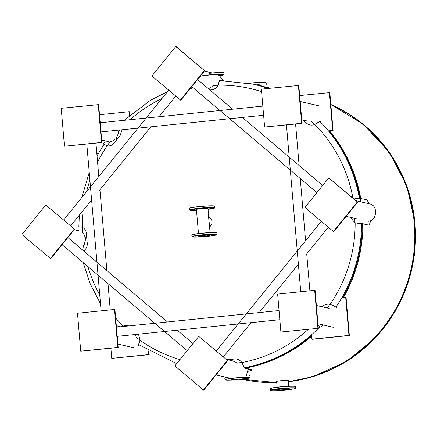 <?xml version="1.0" encoding="UTF-8"?>
<svg xmlns="http://www.w3.org/2000/svg" width="437" height="437" viewBox="0 0 437 437"><rect width="100%" height="100%" fill="white"/><g stroke="black" fill="none" stroke-linecap="round" stroke-linejoin="round"><path stroke-width="0.66" d="M299.678 95.566L329.826 92.617L333.076 130.537L329.056 130.947A145.002 141.053 -77 0 1 360.044 198.305A145.002 141.053 -77 0 0 329.056 130.947A145.002 141.053 -77 0 1 360.044 198.305A145.002 141.053 -77 0 0 329.056 130.947A145.002 141.053 -77 0 1 360.044 198.305A145.002 141.053 -77 0 0 329.056 130.947A145.002 141.053 -77 0 1 360.044 198.305M329.416 92.524L332.666 130.439L333.076 130.537M332.666 130.439L328.438 130.871M341.707 297.892L345.689 297.488L348.939 335.403L349.349 335.501L312.318 339.292L311.909 339.194L311.532 334.797M348.939 335.403L311.909 339.194M345.689 297.488L346.099 297.581L349.349 335.501M148.471 350.966L148.782 354.571L111.752 358.367L149.192 354.669L148.897 351.217M111.752 358.367L110.883 348.234M148.782 354.571L149.192 354.669M99.521 114.734L129.254 111.692L129.669 111.785L129.947 115.035M129.254 111.692L129.571 115.357M98.478 153.234L96.823 153.398M98.56 153.087L96.812 153.261M243.076 364.808A7.631 1.622 79 0 0 244.939 368.03L252.029 369.746L252.094 370.123L245.004 368.407A8.013 1.704 -101 0 1 243.005 364.895L241.737 362.371C239.847 359.853 237.357 358.739 234.27 359.034A135.514 131.821 -77 0 1 227.803 359.76A135.514 131.821 -77 0 0 234.27 359.034C237.357 358.739 239.847 359.853 241.737 362.371L243.005 364.895A8.013 1.704 -101 0 0 245.004 368.407L252.094 370.123L247.916 371.363L252.094 370.123L252.029 369.746L251.898 370.002L251.832 369.631L244.939 368.03A7.631 1.622 79 0 1 243.076 364.808L241.803 362.289L243.076 364.808M368.402 221.237C376.962 221.182 378.305 205.423 369.877 203.942L356.068 200.747L369.877 203.942C378.305 205.423 376.962 221.182 368.402 221.237M268.094 88.449A145.002 141.053 -77 0 0 253.689 84.275A145.002 141.053 -77 0 1 268.094 88.449A145.002 141.053 -77 0 0 253.689 84.275A145.002 141.053 -77 0 1 268.094 88.449A145.002 141.053 -77 0 0 253.689 84.275A145.002 141.053 -77 0 1 268.094 88.449A145.002 141.053 -77 0 0 253.689 84.275L254.378 84.434A145.002 141.053 -77 0 1 268.269 88.432M244.78 367.965A145.002 141.053 -77 0 0 311.592 335.501A145.002 141.053 -77 0 1 244.78 367.965A145.002 141.053 -77 0 0 311.592 335.501A145.002 141.053 -77 0 1 244.78 367.965A145.002 141.053 -77 0 0 311.592 335.501A145.002 141.053 -77 0 1 244.78 367.965A145.002 141.053 -77 0 0 311.592 335.501M342.537 297.81A145.002 141.053 -77 0 0 362.251 223.651A145.002 141.053 -77 0 1 342.537 297.81A145.002 141.053 -77 0 0 362.251 223.651A145.002 141.053 -77 0 1 342.537 297.81A145.002 141.053 -77 0 0 362.251 223.651A145.002 141.053 -77 0 1 342.537 297.81A145.002 141.053 -77 0 0 362.251 223.651M242.005 379.229A145.002 141.053 -77 0 0 276.741 382.419A145.002 141.053 -77 0 1 242.005 379.229A145.002 141.053 -77 0 0 276.741 382.419A145.002 141.053 -77 0 1 242.005 379.229A145.002 141.053 -77 0 0 276.741 382.419M288.338 381.512A145.002 141.053 -77 0 0 413.08 258.529A145.002 141.053 -77 0 0 330.858 104.651A145.002 141.053 -77 0 1 414.265 223.291A145.002 141.053 -77 0 0 330.858 104.651A145.002 141.053 -77 0 1 413.08 258.529A145.002 141.053 -77 0 1 288.338 381.512A145.002 141.053 -77 0 0 414.265 223.291A145.002 141.053 -77 0 1 288.338 381.512A145.002 141.053 -77 0 0 413.08 258.529A145.002 141.053 -77 0 0 330.858 104.651M287.601 380.354L284.738 380.403M176.177 46.617L204.658 70.75L180.771 100.242L151.874 76.016L175.761 46.524L176.177 46.617M175.761 46.524L204.658 70.75M204.243 70.652L180.361 100.144M357.695 202.123L333.813 231.615L333.398 231.523L304.917 207.395L328.799 177.897L357.695 202.123L357.286 202.031L333.398 231.523M328.799 177.897L357.286 202.031M227.256 360.514L203.374 390.006L203.784 390.104L227.672 360.612L198.775 336.386L227.672 360.612M203.374 390.006L174.887 365.878L198.775 336.386M21.85 234.5L45.738 205.008L74.634 229.234L50.747 258.726L21.85 234.5M45.738 205.008L74.634 229.234M74.219 229.135L50.331 258.633M84.423 250.401L83.636 250.92M80.714 226.836L82.44 227.284M83.56 250.86L84.243 250.401C86.504 248.571 87.504 246.08 87.242 242.923A135.514 131.821 -77 0 1 86.46 233.817C86.193 230.681 84.789 228.496 82.26 227.267L80.009 226.814A8.013 0.432 -0 0 0 78.097 227.093L78.141 230.627M350.288 217.315L354.871 222.69L357.701 223.274L354.849 222.706M357.679 223.296A7.631 0.41 -0 0 1 361.934 223.575L368.828 225.17L362.306 223.575A8.013 0.432 180 0 0 357.701 223.274M369.052 203.751L367.031 199.922L360.143 198.327A8.013 0.737 170.2 0 0 355.581 198.589L354.003 198.993M369.199 225.17L370.723 220.669M209.929 89.973A135.514 131.821 -77 0 1 211.191 89.88C214.267 89.552 216.534 88.017 217.987 85.27L218.904 82.855L218.068 85.39M218.904 82.855A7.631 1.721 -90.7 0 1 220.172 80.2A7.631 1.721 -90.7 0 1 220.264 80.206L221.816 80.566M223.504 80.577L220.264 79.829A8.013 1.808 89.3 0 0 220.166 79.818A8.013 1.808 89.3 0 0 218.811 82.724M216.064 374.946L236.63 379.709C239.383 380.261 241.967 379.584 244.381 377.683M246.326 375.547L247.97 369.931M226.235 359.394L232.73 360.896L235.68 362.186L236.941 363.191A139.922 136.109 -77 0 0 241.737 362.371A139.922 136.109 -77 0 1 236.941 363.191M82.26 227.267A139.922 136.109 -77 0 0 82.364 232.238L83.44 233.216L85.728 238.509L84.39 244.256M217.987 85.27A139.922 136.109 -77 0 0 213.13 85.439L212.054 86.624L208.493 88.755M222.897 80.435L219.44 75.53M211.994 221.57A5.818 5.659 103 0 1 209.585 226.874A5.818 5.659 103 0 0 208.728 216.85A5.818 5.659 103 0 1 209.585 226.874A5.818 5.659 103 0 0 208.728 216.85A5.818 5.659 103 0 1 211.994 221.57M218.429 75.546L220.98 75.306L218.429 75.546M200.124 76.349A12.438 0.912 -4.9 0 1 214.409 74.596A12.438 0.912 -4.9 0 1 223.897 74.738A12.438 0.912 -4.9 0 1 219.68 75.727A12.438 0.912 -4.9 0 0 223.897 74.738L224.034 74.574A12.591 0.923 -4.9 0 0 224.061 74.503A12.591 0.923 -4.9 0 1 224.034 74.574L223.897 74.738A12.438 0.912 -4.9 0 0 214.409 74.596A12.438 0.912 -4.9 0 0 200.124 76.349M216.992 74.76L215.408 74.803L216.992 74.76M209.186 73.198A12.438 0.912 -4.9 0 1 223.728 72.788L223.891 72.924A12.591 0.923 -4.9 0 1 223.935 72.99L224.061 74.503A12.591 0.923 -4.9 0 0 214.37 74.437A12.591 0.923 -4.9 0 0 200.304 76.12A12.591 0.923 -4.9 0 1 214.37 74.437A12.591 0.923 -4.9 0 1 224.061 74.503L223.935 72.99A12.591 0.923 -4.9 0 0 223.891 72.924A12.591 0.923 -4.9 0 0 209.618 73.301A12.591 0.923 -4.9 0 1 223.891 72.924L223.728 72.788A12.438 0.912 -4.9 0 0 209.186 73.198M232.768 379.868L231.178 379.911L232.768 379.868M247.009 378.3L244.458 378.54L247.009 378.3M226.639 377.393A12.438 0.912 175.1 0 0 224.984 377.934L224.847 378.098A12.591 0.923 175.1 0 0 224.82 378.169A12.591 0.923 175.1 0 1 224.847 378.098A12.591 0.923 175.1 0 1 226.95 377.464A12.591 0.923 175.1 0 0 224.847 378.098L224.984 377.934A12.438 0.912 175.1 0 1 226.639 377.393M249.707 375.815A12.438 0.912 175.1 0 0 249.423 375.705A12.438 0.912 175.1 0 1 249.707 375.815L249.871 375.951A12.591 0.923 175.1 0 0 249.587 375.842A12.591 0.923 175.1 0 1 249.871 375.951A12.591 0.923 175.1 0 1 249.909 376.017A12.591 0.923 175.1 0 0 249.871 375.951L249.707 375.815M249.582 377.524A12.438 0.912 175.1 0 0 235.609 378.021A12.438 0.912 175.1 0 0 225.153 379.89A12.438 0.912 175.1 0 0 236.761 379.737A12.438 0.912 175.1 0 1 225.153 379.89L224.989 379.748A12.591 0.923 175.1 0 1 224.951 379.687A12.591 0.923 175.1 0 0 224.989 379.748L225.153 379.89A12.438 0.912 175.1 0 1 235.609 378.021A12.438 0.912 175.1 0 1 249.582 377.524A12.438 0.912 175.1 0 1 249.877 377.77A12.438 0.912 175.1 0 0 249.582 377.524M241.737 379.261A12.438 0.912 175.1 0 0 249.877 377.77L250.013 377.606A12.591 0.923 175.1 0 0 250.04 377.535A12.591 0.923 175.1 0 0 249.718 377.36A12.591 0.923 175.1 0 0 236.024 377.819A12.591 0.923 175.1 0 0 224.951 379.687L224.82 378.169L224.951 379.687A12.591 0.923 175.1 0 1 236.024 377.819A12.591 0.923 175.1 0 1 249.718 377.36A12.591 0.923 175.1 0 1 250.04 377.535L249.909 376.017L250.04 377.535A12.591 0.923 175.1 0 1 250.013 377.606L249.877 377.77A12.438 0.912 175.1 0 1 241.737 379.261M228.01 379.223L230.561 378.983L228.01 379.223M242.251 377.655L243.835 377.612L242.251 377.655M231.807 379.343A5.878 0.432 175.1 0 0 235.122 379.36A5.878 0.432 175.1 0 1 231.807 379.343A5.878 0.432 175.1 0 1 231.654 379.261A5.878 0.432 175.1 0 0 231.807 379.343M233.008 378.868A5.878 0.432 175.1 0 0 231.654 379.261A5.878 0.432 175.1 0 1 233.008 378.868M259.207 84.527L257.622 84.57L259.207 84.527M265.816 84.265A12.438 0.912 -4.9 0 1 266.111 84.51L266.248 84.346A12.591 0.923 -4.9 0 0 266.28 84.275A12.591 0.923 -4.9 0 1 266.248 84.346L266.111 84.51A12.438 0.912 -4.9 0 0 265.816 84.265M260.643 85.319L263.194 85.078L260.643 85.319M265.663 82.446A12.438 0.912 -4.9 0 1 265.942 82.555L266.106 82.697A12.591 0.923 -4.9 0 1 266.149 82.757L266.28 84.275A12.591 0.923 -4.9 0 0 265.953 84.101A12.591 0.923 -4.9 0 1 266.28 84.275L266.149 82.757A12.591 0.923 -4.9 0 0 266.106 82.697A12.591 0.923 -4.9 0 0 265.822 82.582A12.591 0.923 -4.9 0 1 266.106 82.697L265.942 82.555A12.438 0.912 -4.9 0 0 265.663 82.446A12.438 0.912 -4.9 0 0 248.921 83.232A12.438 0.912 -4.9 0 1 265.663 82.446M249.369 83.325A12.591 0.923 -4.9 0 1 265.822 82.582A12.591 0.923 -4.9 0 0 249.369 83.325M254.187 84.39A12.591 0.923 -4.9 0 1 265.953 84.101A12.591 0.923 -4.9 0 0 254.187 84.39M280.74 389.143A5.588 0.41 175.1 0 0 285.53 388.733A5.588 0.41 175.1 0 1 280.74 389.143M288.251 380.49A5.818 0.426 175.1 0 0 282.417 380.567A5.818 0.426 175.1 0 0 276.659 381.485A5.818 0.426 175.1 0 1 282.417 380.567A5.818 0.426 175.1 0 1 288.251 380.49L288.737 386.21L288.251 380.49M280.483 389.176A5.818 0.426 175.1 0 0 285.793 388.722A5.818 0.426 175.1 0 1 280.483 389.176M278.429 390.432L276.839 390.476L278.429 390.432M292.67 388.87L290.119 389.11L292.67 388.87M295.084 386.275A12.438 0.912 175.1 0 0 282.012 386.685A12.438 0.912 175.1 0 0 270.645 388.504L270.508 388.668A12.591 0.923 175.1 0 0 270.481 388.739A12.591 0.923 175.1 0 1 270.508 388.668A12.591 0.923 175.1 0 1 282.012 386.827A12.591 0.923 175.1 0 1 295.248 386.412A12.591 0.923 175.1 0 0 282.012 386.827A12.591 0.923 175.1 0 0 270.508 388.668L270.645 388.504A12.438 0.912 175.1 0 1 282.012 386.685A12.438 0.912 175.1 0 1 295.084 386.275A12.438 0.912 175.1 0 1 295.368 386.384A12.438 0.912 175.1 0 0 295.084 386.275M295.243 388.094A12.438 0.912 175.1 0 0 281.264 388.591A12.438 0.912 175.1 0 0 270.814 390.454A12.438 0.912 175.1 0 0 283.247 390.236A12.438 0.912 175.1 0 0 295.538 388.335A12.438 0.912 175.1 0 0 295.243 388.094A12.438 0.912 175.1 0 0 281.264 388.591A12.438 0.912 175.1 0 0 270.814 390.454A12.438 0.912 175.1 0 0 283.247 390.236A12.438 0.912 175.1 0 0 295.538 388.335A12.438 0.912 175.1 0 0 295.243 388.094M273.671 389.793L276.222 389.553L273.671 389.793M287.912 388.225L289.496 388.182L287.912 388.225M277.468 389.913A5.878 0.432 175.1 0 0 283.853 389.7A5.878 0.432 175.1 0 0 289.026 388.826A5.878 0.432 175.1 0 0 283.132 388.903A5.878 0.432 175.1 0 0 277.315 389.831A5.878 0.432 175.1 0 0 277.468 389.913A5.878 0.432 175.1 0 0 283.853 389.7A5.878 0.432 175.1 0 0 289.026 388.826A5.878 0.432 175.1 0 0 283.132 388.903A5.878 0.432 175.1 0 0 277.315 389.831A5.878 0.432 175.1 0 0 277.468 389.913M295.379 387.925A12.591 0.923 175.1 0 0 281.685 388.384A12.591 0.923 175.1 0 0 270.612 390.252A12.591 0.923 175.1 0 0 270.65 390.317A12.591 0.923 175.1 0 1 270.612 390.252L270.481 388.739L270.612 390.252A12.591 0.923 175.1 0 1 281.685 388.384A12.591 0.923 175.1 0 1 295.379 387.925A12.591 0.923 175.1 0 1 295.702 388.105A12.591 0.923 175.1 0 0 295.379 387.925M295.674 388.171A12.591 0.923 175.1 0 0 295.702 388.105L295.57 386.587A12.591 0.923 175.1 0 0 295.532 386.521A12.591 0.923 175.1 0 0 295.248 386.412A12.591 0.923 175.1 0 1 295.532 386.521A12.591 0.923 175.1 0 1 295.57 386.587L295.702 388.105A12.591 0.923 175.1 0 1 295.674 388.171L295.674 388.171M197.606 235.882L195.055 236.122L197.606 235.882M209.968 234.724L208.383 234.767L209.968 234.724M216.577 234.461A12.438 0.912 -4.9 0 1 216.872 234.702A12.438 0.912 -4.9 0 1 204.582 236.603A12.438 0.912 -4.9 0 1 192.149 236.821A12.438 0.912 -4.9 0 1 202.604 234.959A12.438 0.912 -4.9 0 1 216.577 234.461A12.438 0.912 -4.9 0 1 216.872 234.702A12.438 0.912 -4.9 0 1 204.582 236.603A12.438 0.912 -4.9 0 1 192.149 236.821A12.438 0.912 -4.9 0 1 202.604 234.959A12.438 0.912 -4.9 0 1 216.577 234.461M199.043 236.668L200.627 236.63L199.043 236.668M211.399 235.51L213.955 235.27L211.399 235.51M198.802 236.28A5.878 0.432 -4.9 0 1 198.649 236.198A5.878 0.432 -4.9 0 1 204.467 235.27A5.878 0.432 -4.9 0 1 210.361 235.193A5.878 0.432 -4.9 0 1 205.188 236.067A5.878 0.432 -4.9 0 1 198.802 236.28A5.878 0.432 -4.9 0 1 198.649 236.198A5.878 0.432 -4.9 0 1 204.467 235.27A5.878 0.432 -4.9 0 1 210.361 235.193A5.878 0.432 -4.9 0 1 205.188 236.067A5.878 0.432 -4.9 0 1 198.802 236.28M216.419 232.642A12.438 0.912 -4.9 0 1 216.703 232.752L216.867 232.888A12.591 0.923 -4.9 0 1 216.905 232.954L217.036 234.467A12.591 0.923 -4.9 0 1 217.009 234.538A12.591 0.923 -4.9 0 0 217.036 234.467A12.591 0.923 -4.9 0 0 216.714 234.292A12.591 0.923 -4.9 0 1 217.036 234.467L216.905 232.954A12.591 0.923 -4.9 0 0 216.867 232.888A12.591 0.923 -4.9 0 0 216.583 232.779A12.591 0.923 -4.9 0 1 216.867 232.888L216.703 232.752A12.438 0.912 -4.9 0 0 216.419 232.642A12.438 0.912 -4.9 0 0 203.347 233.052A12.438 0.912 -4.9 0 0 191.98 234.871A12.438 0.912 -4.9 0 1 203.347 233.052A12.438 0.912 -4.9 0 1 216.419 232.642M191.816 235.106A12.591 0.923 -4.9 0 1 191.843 235.035A12.591 0.923 -4.9 0 1 203.347 233.194A12.591 0.923 -4.9 0 1 216.583 232.779A12.591 0.923 -4.9 0 0 203.347 233.194A12.591 0.923 -4.9 0 0 191.843 235.035A12.591 0.923 -4.9 0 0 191.816 235.106L191.947 236.619A12.591 0.923 -4.9 0 1 203.019 234.751A12.591 0.923 -4.9 0 1 216.714 234.292A12.591 0.923 -4.9 0 0 203.019 234.751A12.591 0.923 -4.9 0 0 191.947 236.619A12.591 0.923 -4.9 0 0 191.985 236.685A12.591 0.923 -4.9 0 1 191.947 236.619L191.816 235.106M195.317 209.186L192.766 209.427L195.317 209.186M207.679 208.028L206.095 208.072L207.679 208.028M214.288 207.766A12.438 0.912 -4.9 0 1 214.583 208.012A12.438 0.912 -4.9 0 1 208.078 209.307A12.438 0.912 -4.9 0 0 214.583 208.012L214.72 207.848A12.591 0.923 -4.9 0 0 214.747 207.777A12.591 0.923 -4.9 0 1 214.72 207.848L214.583 208.012A12.438 0.912 -4.9 0 0 214.288 207.766A12.438 0.912 -4.9 0 0 200.315 208.263A12.438 0.912 -4.9 0 0 189.86 210.131A12.438 0.912 -4.9 0 1 200.315 208.263A12.438 0.912 -4.9 0 1 214.288 207.766M196.492 210.301A12.438 0.912 -4.9 0 1 189.86 210.131L189.696 209.989A12.591 0.923 -4.9 0 1 189.658 209.929A12.591 0.923 -4.9 0 1 200.73 208.061A12.591 0.923 -4.9 0 1 214.425 207.602A12.591 0.923 -4.9 0 1 214.747 207.777A12.591 0.923 -4.9 0 0 214.425 207.602A12.591 0.923 -4.9 0 0 200.73 208.061A12.591 0.923 -4.9 0 0 189.658 209.929A12.591 0.923 -4.9 0 0 189.696 209.989L189.86 210.131A12.438 0.912 -4.9 0 0 196.492 210.301M196.464 210.011L195.754 210.153L196.464 210.011M209.11 208.82L211.666 208.58L209.11 208.82M196.426 209.563A5.878 0.432 -4.9 0 1 196.36 209.503A5.878 0.432 -4.9 0 1 202.178 208.575A5.878 0.432 -4.9 0 1 208.072 208.504A5.878 0.432 -4.9 0 1 208.017 208.569A5.878 0.432 -4.9 0 0 208.072 208.504A5.878 0.432 -4.9 0 0 202.178 208.575A5.878 0.432 -4.9 0 0 196.36 209.503A5.878 0.432 -4.9 0 0 196.426 209.563M214.13 205.947A12.438 0.912 -4.9 0 1 214.414 206.056L214.578 206.193A12.591 0.923 -4.9 0 1 214.622 206.259L214.747 207.777L214.622 206.259A12.591 0.923 -4.9 0 0 214.578 206.193A12.591 0.923 -4.9 0 0 214.294 206.084A12.591 0.923 -4.9 0 1 214.578 206.193L214.414 206.056A12.438 0.912 -4.9 0 0 214.13 205.947A12.438 0.912 -4.9 0 0 201.058 206.357A12.438 0.912 -4.9 0 0 189.696 208.176A12.438 0.912 -4.9 0 1 201.058 206.357A12.438 0.912 -4.9 0 1 214.13 205.947M189.527 208.411A12.591 0.923 -4.9 0 1 189.554 208.34A12.591 0.923 -4.9 0 1 201.064 206.499A12.591 0.923 -4.9 0 1 214.294 206.084A12.591 0.923 -4.9 0 0 201.064 206.499A12.591 0.923 -4.9 0 0 189.554 208.34A12.591 0.923 -4.9 0 0 189.527 208.411L189.658 209.929L189.527 208.411M208.924 220.86L208.007 208.444L208.924 220.86M201.818 235.543A5.818 0.426 175.1 0 0 207.127 235.09A5.818 0.426 175.1 0 1 201.818 235.543M202.074 235.51A5.588 0.41 175.1 0 0 206.865 235.101A5.588 0.41 175.1 0 1 202.074 235.51M298.81 85.439L302.06 123.354L264.62 127.052L261.37 89.137L298.81 85.439M298.4 85.346L301.65 123.261L302.06 123.354M301.65 123.261L264.62 127.052M318.338 328.324L280.893 332.016L277.642 294.101L314.673 290.31L315.082 290.403L318.338 328.324L280.893 332.016M314.673 290.31L317.923 328.225M117.766 347.393L80.736 351.184L118.181 347.491L114.926 309.571L114.516 309.478L117.766 347.393L118.181 347.491M80.736 351.184L77.486 313.269L114.516 309.478M61.213 108.305L98.653 104.607L101.903 142.528L64.463 146.22L61.213 108.305M98.243 104.514L101.493 142.429L101.903 142.528M101.493 142.429L64.463 146.22M140.113 340.041L139.398 342.57A7.631 1.644 125.2 0 0 138.971 345.274A7.631 1.644 125.2 0 0 139.108 345.334M138.895 345.645A8.013 1.726 -54.8 0 1 138.753 345.585A8.013 1.726 -54.8 0 1 139.25 342.641L139.971 340.106L138.518 334.168M129.062 325.909L123.196 325.133L120.705 326.931M107.36 145.882L106.044 145.439M105.426 140.927L103.722 143.391A8.013 0.683 34.1 0 0 105.093 144.86L107.196 145.805C109.96 146.248 112.331 145.253 114.325 142.812A135.514 131.821 -77 0 1 120.06 135.727L122.147 129.751M329.935 304.114L332.612 305.184A7.631 0.65 34.1 0 0 336.343 307.173M336.648 307.386A8.013 0.683 -145.9 0 1 332.612 305.228L329.93 304.152C326.816 303.622 324.254 304.578 322.249 307.014M322.779 324.866A145.761 141.796 -77 0 1 320.742 327.023A8.013 0.972 -136.1 0 1 318.076 325.275M302.939 120.028A135.514 131.821 -77 0 1 306.484 123.13C308.861 125.124 311.543 125.599 314.536 124.567L317.005 123.158L314.547 124.66M317.016 123.256A7.631 1.508 -44.7 0 1 320.425 121.453M320.687 121.18A8.013 1.584 135.3 0 0 317.005 123.158M135.492 334.48L135.825 335.638M119.722 130.002A139.922 136.109 -77 0 0 118.416 131.444L118.454 132.979L116.34 138.507L111.495 141.572L110.064 141.752A139.922 136.109 -77 0 0 107.196 145.805M314.536 124.567A139.922 136.109 -77 0 0 311.029 121.175L307.446 121.071L301.754 119.754M360.733 198.464A145.002 141.053 -77 0 0 329.569 130.892M245.403 368.14A145.002 141.053 -77 0 0 311.652 336.206M343.367 297.723A145.002 141.053 -77 0 0 362.939 223.81M352.905 198.065A140.069 136.257 -77 0 0 314.831 124.545A140.069 136.257 -77 0 1 352.905 198.065A140.069 136.257 -77 0 0 314.831 124.545M261.588 91.694A140.069 136.257 -77 0 0 218.178 85.144A140.069 136.257 -77 0 1 261.588 91.694A140.069 136.257 -77 0 0 218.178 85.144M193.28 87.897A140.069 136.257 -77 0 0 190.226 88.569A140.069 136.257 -77 0 1 193.28 87.897A140.069 136.257 -77 0 0 190.226 88.569M162.012 98.483A140.069 136.257 -77 0 0 130.122 119.705A140.069 136.257 -77 0 1 162.012 98.483A140.069 136.257 -77 0 0 130.122 119.705M107.147 145.832A140.069 136.257 -77 0 0 97.571 162.1A140.069 136.257 -77 0 1 107.147 145.832A140.069 136.257 -77 0 0 97.571 162.1M89.918 180.344A140.069 136.257 -77 0 0 86.592 191.603A140.069 136.257 -77 0 1 89.918 180.344A140.069 136.257 -77 0 0 86.592 191.603M83.167 210.421A140.069 136.257 -77 0 0 82.238 227.202A140.069 136.257 -77 0 1 83.167 210.421A140.069 136.257 -77 0 0 82.238 227.202M84.237 250.538A140.069 136.257 -77 0 0 84.423 251.586A140.069 136.257 -77 0 1 84.237 250.538A140.069 136.257 -77 0 0 84.423 251.586M87.924 266.586A140.069 136.257 -77 0 0 99.751 295.041A140.069 136.257 -77 0 1 87.924 266.586A140.069 136.257 -77 0 0 99.751 295.041M115.647 317.978A140.069 136.257 -77 0 0 122.518 325.423A140.069 136.257 -77 0 1 115.647 317.978A140.069 136.257 -77 0 0 122.518 325.423M140.069 340.303A140.069 136.257 -77 0 0 179.968 359.607A140.069 136.257 -77 0 1 140.069 340.303A140.069 136.257 -77 0 0 179.968 359.607M241.972 362.535A140.069 136.257 -77 0 0 308.342 329.345A140.069 136.257 -77 0 1 241.972 362.535A140.069 136.257 -77 0 0 308.342 329.345M330.241 304.185A140.069 136.257 -77 0 0 355.15 222.821A140.069 136.257 -77 0 1 330.241 304.185A140.069 136.257 -77 0 0 355.15 222.821M359.372 198.267A145.002 141.053 -77 0 0 319.933 121.497A145.002 141.053 -77 0 1 359.372 198.267A145.002 141.053 -77 0 0 319.933 121.497M267.908 88.465A145.002 141.053 -77 0 0 253.001 84.112A145.002 141.053 -77 0 1 267.908 88.465A145.002 141.053 -77 0 0 253.001 84.112L219.636 80.588L253.001 84.112L270.612 88.192M244.502 367.73A145.002 141.053 -77 0 0 320.026 326.69A145.002 141.053 -77 0 1 244.502 367.73A145.002 141.053 -77 0 0 320.026 326.69M335.977 307.047A145.002 141.053 -77 0 0 361.563 223.515A145.002 141.053 -77 0 1 335.977 307.047A145.002 141.053 -77 0 0 361.563 223.515M83.505 245.496A139.922 136.109 -77 0 0 84.243 250.401M360.7 201.818A145.761 141.796 -77 0 0 360.143 198.327M354.871 222.69A139.922 136.109 -77 0 0 354.784 218.358M414.953 223.449A145.002 141.053 -77 0 0 330.847 104.503L363.163 124.206L389.11 152.01L406.858 185.944L415.15 223.558L414.598 254.148L407.792 284.006L395.021 311.81L376.858 336.321L347.546 360.842L313.039 376.656L288.36 381.774L313.039 376.656L347.546 360.842L376.858 336.321L395.021 311.81L407.792 284.006L414.598 254.148L415.15 223.558L406.858 185.944L389.11 152.01L363.163 124.206L330.847 104.492A145.002 141.053 -77 0 1 414.953 223.449A145.002 141.053 -77 0 1 288.354 381.752A145.002 141.053 -77 0 0 414.953 223.449M241.989 379.229A145.002 141.053 -77 0 0 276.758 382.599A145.002 141.053 -77 0 1 241.989 379.229L276.758 382.61L241.989 379.229M122.595 325.385A139.922 136.109 -77 0 0 123.676 326.461M136.06 337.217A139.922 136.109 -77 0 0 139.971 340.106M327.22 307.987A139.922 136.109 -77 0 0 329.93 304.152M358.16 219.139L346.17 216.359L358.16 219.139M167.546 91.644L150.333 100.357L124.141 120.317L150.333 100.357L167.546 91.644L150.333 100.357L124.141 120.317M104.186 144.052L97.03 155.812M89.241 172.451L81.823 197.491M79.332 215.157L78.851 226.907M83.188 262.577L90.262 283.886L100.505 303.775L90.262 283.886L83.188 262.577L90.262 283.886L100.505 303.775M116.22 324.658L117.515 326.068M138.769 344.667L176.701 363.644M299.624 94.905L301.628 95.37M70.657 225.863L92.103 199.381M99.439 190.324L150.88 126.806M159.03 116.745L175.685 96.184M63.649 219.931L168.677 90.251M223.296 356.903L251.04 322.648M259.19 312.581L298.881 263.577M306.217 254.52L328.324 227.224M216.288 350.971L321.315 221.286M62.098 244.709L187.194 350.682M67.877 237.57L167.508 321.971M177.225 330.203L192.974 343.548M191.788 86.635L316.885 192.613M197.568 79.501L232.637 109.206M242.355 117.438L322.664 185.474M369.287 225.175L368.921 225.181M79.927 231.036L74.235 229.72M212.125 72.935L204.341 71.138M209.383 216.883L208.717 216.73L209.383 216.883M253.001 84.112L219.636 80.588M259.534 84.947L259.594 85.641L259.534 84.947M277.151 387.204L276.659 381.485L277.151 387.204M210.071 232.577L209.192 222.318L210.071 232.577M198.485 233.571L196.415 209.438L198.485 233.571M100.996 131.919L263.609 115.264M100.21 122.77L262.823 106.115M117.225 336.348L279.833 319.698M116.439 327.204L279.052 310.549M86.81 144.073L101.111 310.849M95.943 143.134L98.806 176.521M99.936 189.713L106.874 270.607M107.983 283.58L110.244 309.915M286.448 124.955L300.743 291.736M295.581 124.021L299.143 165.547M300.252 178.52L305.589 240.711M306.719 253.902L309.882 290.802M120.585 326.778L116.318 325.789M133.296 347.623L117.886 344.056M103.072 122.475L100.128 121.797M108.31 141.593L101.695 140.064M319.239 105.896L300.186 101.482M329.285 308.467L316.377 305.479M333.251 327.291L317.945 323.746"/></g></svg>
